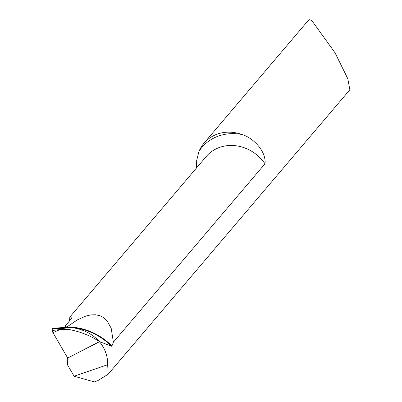 <?xml version="1.0" encoding="UTF-8"?>
<svg xmlns="http://www.w3.org/2000/svg" width="402" height="402" viewBox="0 0 402 402"><rect width="100%" height="100%" fill="white"/><g stroke="black" fill="none" stroke-linecap="round" stroke-linejoin="round"><path stroke-width="0.6" d="M196.543 167.93L196.689 160.383L198.965 151.418A38.296 33.999 40.4 0 1 203.94 143.233A38.296 33.999 40.4 0 1 216.316 134.469A38.296 33.999 40.4 0 1 242.2 134.57C254.27 138.378 266.431 152.112 264.998 163.78L113.384 342.197L111.947 345.926L111.505 346.217L99.495 341.62L67.707 358.036L68.099 360.051A919.907 381.784 68.7 0 0 68.054 359.006M97.731 380.689L94.299 381.9L74.089 376.212L107.671 364.699L108.168 374.212L97.731 380.689M308.374 20.417C308.912 19.281 310.259 19.603 312.409 21.386L335.052 52.838L347.83 78.772L349.851 89.792L108.168 374.212M66.179 327.032A919.907 381.784 68.7 0 0 66.154 326.71L65.943 327.278L67.601 326.474L77.4 319.866L85.892 316.052L90.847 314.902L95.349 314.741L99.832 315.665L103.098 317.258L107.038 320.741L111.168 328.168L113.384 342.197M67.154 357.071A923.615 383.322 68.7 0 1 67.516 364.9L74.089 376.212M65.335 327.439A923.615 383.322 68.7 0 0 65.23 325.982L71.214 318.937L71.998 317.289M69.591 320.851L69.787 317.103L71.873 317.158L72.038 317.49M67.601 326.474A38.296 33.999 -139.6 0 0 66.37 326.921A38.296 33.999 -139.6 0 0 66.194 326.992L65.23 325.982M111.505 346.217A58.36 49.753 -135.9 0 0 70.456 327.449C82.279 328.751 91.963 333.474 99.495 341.62C91.963 333.474 82.279 328.751 70.456 327.449L66.506 327.062L70.456 327.449A58.36 49.753 -135.9 0 0 65.39 327.439A7.658 3.181 68.7 0 0 65.792 327.349A7.658 3.181 68.7 0 0 65.848 327.323L52.717 328.313L52.325 328.519L52.149 330.529L52.953 332.645A3.065 1.271 -111.3 0 1 52.35 331.298L52.149 330.529L60.159 329.509L66.913 329.379L71.44 330.012C81.526 332.117 90.847 335.977 99.41 341.584C105.098 348.634 107.852 356.338 107.671 364.699M67.516 364.9L68.099 360.051M66.913 329.379A68.842 58.687 -135.9 0 0 52.325 328.519L65.953 327.273M99.515 341.715L67.707 358.036L52.953 332.645L60.159 329.509M52.325 328.519L52.149 330.529M65.792 327.349L66.41 327.102A58.164 49.587 -135.9 0 1 66.742 327.092A58.164 49.587 -135.9 0 1 111.947 345.926M242.2 134.57A47.486 42.16 -139.6 0 0 217.321 136.484A47.486 42.16 -139.6 0 0 198.965 151.418M264.998 163.78A38.296 33.999 -139.6 0 0 218.618 147.76A38.296 33.999 -139.6 0 0 206.241 156.519L69.787 317.103M71.44 330.012A68.641 58.516 -135.9 0 0 52.717 328.313M308.495 20.185L203.94 143.233"/></g></svg>
